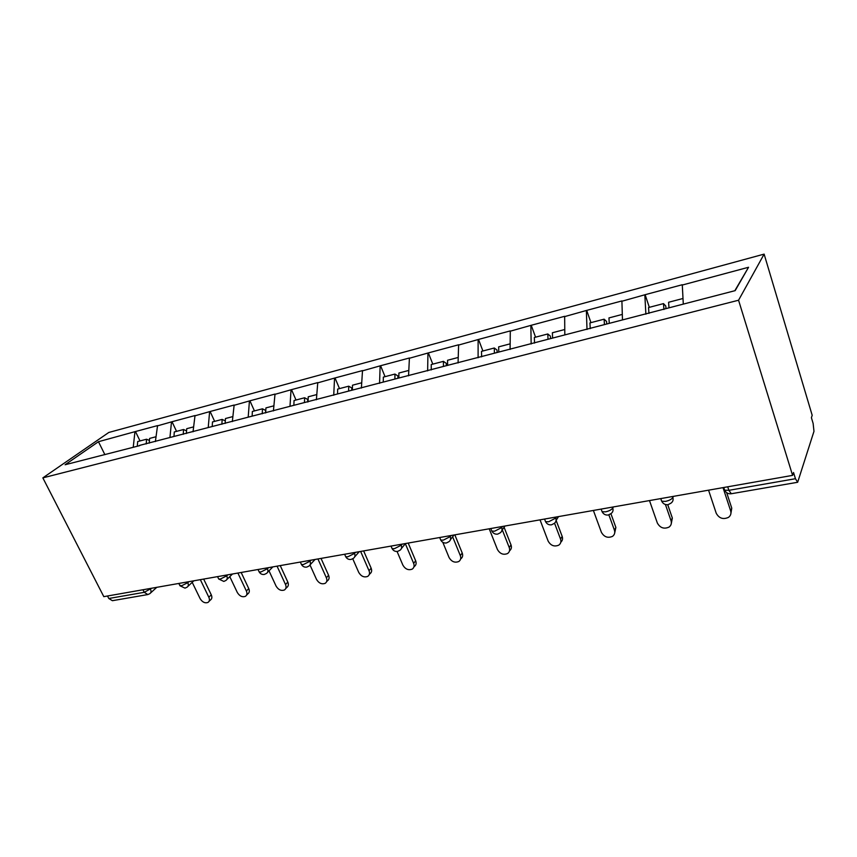 <?xml version="1.0" encoding="UTF-8"?>
<svg xmlns="http://www.w3.org/2000/svg" width="857" height="857" viewBox="0 0 857 857"><rect width="100%" height="100%" fill="white"/><g stroke="black" fill="none" stroke-linecap="round" stroke-linejoin="round"><path stroke-width="1.29" d="M764.123 254.122L108.818 432.453L42.85 477.874L738.563 300.229L764.123 254.122L812.19 415.291L811.408 417.691L813.132 423.465L813.979 431.317L797.663 482.277L795.446 478.709L793.539 472.507L792.596 475.378L738.563 300.229M104.886 454.671L98.459 441.709L65.1 464.751L139.798 445.608M98.459 441.709L135.481 431.532L140.012 440.937M155.385 441.559L157.549 425.608L135.481 431.532M157.013 425.993L172.011 421.73L176.542 431.36M193.029 431.789L195.021 415.549L172.011 421.73M194.496 415.934L210.115 411.499L214.646 421.365M232.333 421.58L234.143 405.04L210.115 411.499M233.629 405.436L249.912 400.808L254.433 410.921M273.415 410.91L275.011 394.07L249.912 400.808M274.519 394.466L291.498 389.646L296.008 400.015M316.383 399.758L317.765 382.597L291.498 389.646M317.283 382.983L335.012 377.958L339.501 388.607M361.386 388.071L362.511 370.578L335.012 377.958M362.05 370.974L380.583 365.725L385.05 376.662M408.553 375.816L409.41 357.99L380.583 365.725M408.971 358.387L428.361 352.902L432.796 364.129M458.067 362.961L458.613 344.782L428.361 352.902M458.206 345.178L478.517 339.436L482.909 350.984M510.086 349.452L510.301 330.898L478.517 339.436M509.915 331.295L531.222 325.285L535.561 337.176M564.817 334.905L564.656 316.308L531.222 325.285M564.313 316.704L586.691 310.395L590.966 322.639M622.471 319.929L621.903 300.936L586.691 310.395M621.593 301.332L645.128 294.701L649.327 307.331M683.297 304.128L682.279 284.728L645.128 294.701M682.011 285.113L748.557 267.266L735.167 290.641L139.423 445.436M169.943 437.509L171.475 422.115M208.219 427.557L209.601 411.885M248.198 417.177L249.408 401.205M289.998 406.314L291.016 390.031M333.727 395.248L334.541 378.355M379.565 383.347L380.133 366.121M427.632 370.867L427.943 353.298M478.099 357.755L478.12 339.833M531.158 343.978L530.858 325.681M587.013 329.474L586.359 310.78M645.878 314.187L644.839 295.097M734.824 290.737L748.557 267.266M792.596 475.378L103.815 596.654L42.85 477.874M133.253 447.043L134.935 431.917M107.521 596.001L108.796 598.497L144.265 592.316L142.98 589.755M147.629 594.597L112.396 600.693L108.796 598.497M708.557 490.183L716.238 513.268C719.098 518.389 723.201 519.749 728.536 517.339C730.689 515.668 731.396 513.525 730.657 510.89L723.019 487.633M730.657 510.89L731.76 508.137L730.935 513.322M682.911 298.515L668.578 302.275L669.006 307.834M648.953 313.394L648.545 307.534L663.489 303.614L665.782 306.024L665.975 308.627M663.929 309.506L663.489 303.614M731.76 508.137L726.682 492.679M649.488 500.574L657.34 523.016C660.115 527.923 664.004 529.283 669.028 527.098C671.138 525.502 671.813 523.381 671.042 520.745L665.418 504.505M671.042 520.745L672.338 518.035L671.31 523.509M622.214 314.444L608.952 317.926L609.263 323.357M590.248 328.638L589.948 322.907L604.121 319.19L606.585 321.471L606.724 324.021M604.431 324.61L604.121 319.19M672.338 518.035L667.742 504.719M593.387 510.451L601.378 532.272C604.078 536.996 607.784 538.357 612.509 536.364C614.576 534.822 615.208 532.743 614.405 530.119L608.866 514.853M614.405 530.119L615.883 527.441L614.673 533.108M564.667 329.538L552.379 332.762L552.604 338.076M534.543 343.1L534.34 337.497L547.805 333.962L550.408 336.137L550.515 338.622M548.009 339.276L547.805 333.962M615.883 527.441L610.902 513.675M540.028 519.845L548.137 541.088C550.762 545.63 554.297 546.98 558.753 545.159C560.789 543.681 561.378 541.635 560.532 539.032L554.543 523.198M560.532 539.032L562.171 536.386C562.963 538.742 562.503 540.681 560.81 542.192M510.033 343.871L498.656 346.86L498.785 352.066M481.613 356.844L481.505 351.359L494.296 347.996L497.039 350.063L497.103 352.506M494.425 353.202L494.296 347.996M562.171 536.386L556.118 520.37M489.208 528.801L497.424 549.476C499.974 553.858 503.359 555.207 507.58 553.536C509.551 552.112 510.108 550.108 509.229 547.527L502.277 529.84M509.229 547.527L511.008 544.902C511.865 547.387 511.361 549.348 509.529 550.794M458.109 357.487L447.558 360.261L447.6 365.361M431.253 369.924L431.232 364.546L443.412 361.354L446.261 363.314L446.283 365.703M443.444 366.442L443.412 361.354M511.008 544.902L504.087 527.269M442.812 542.31L449.047 557.478C451.543 561.71 454.788 563.049 458.784 561.517C460.712 560.135 461.216 558.175 460.316 555.615L452.635 536.793M460.316 555.615L462.234 553.033C463.123 555.582 462.609 557.543 460.691 558.914L460.616 559.01M408.682 370.46L398.891 373.031L398.869 378.023M383.283 382.072L383.336 377.112L394.938 374.059L397.894 375.944L397.884 378.28M394.906 379.051L394.938 374.059M462.234 553.033L454.831 534.854M397.07 551.479L402.876 565.127C405.307 569.209 408.425 570.537 412.217 569.123C414.081 567.795 414.563 565.877 413.631 563.338L405.35 543.713M413.631 563.338L415.666 560.789C416.577 563.306 416.106 565.234 414.242 566.552L413.899 566.991M361.59 382.811L352.495 385.2L352.409 390.096M337.54 393.963L337.658 389.089L348.735 386.186L351.777 387.975L351.734 390.267M348.628 391.081L348.735 386.186M415.666 560.789L408.2 543.059M352.763 558.796L358.74 572.422C361.129 576.375 364.118 577.704 367.717 576.386C369.538 575.111 369.978 573.226 369.024 570.719L360.636 551.437M369.024 570.719L371.156 568.202C372.099 570.698 371.659 572.583 369.849 573.858L369.26 574.565M316.662 394.595L308.22 396.812L308.059 401.912M293.865 405.307L294.047 400.53L304.621 397.755L307.749 399.469L307.663 402.019M304.46 402.554L304.621 397.755M371.156 568.202L363.647 550.901M310.009 564.999L316.512 579.407C318.858 583.242 321.739 584.549 325.167 583.338C326.935 582.107 327.331 580.253 326.367 577.779L317.926 558.957M326.367 577.779L328.585 575.293C329.549 577.757 329.142 579.611 327.385 580.832L326.56 581.764M273.758 405.854L265.916 407.911L265.691 412.913M252.129 416.148L252.354 411.467L262.478 408.81L265.67 410.449L265.552 412.956M262.242 413.813L262.478 408.81M328.585 575.293L321.032 558.41M269.012 570.837L276.083 586.102C278.375 589.82 281.16 591.116 284.428 589.98C286.131 588.802 286.495 586.991 285.52 584.538L277.047 566.156M285.52 584.538L287.823 582.085C288.798 584.517 288.434 586.327 286.731 587.516L285.692 588.62M232.729 416.62L225.455 418.527L225.177 423.433M212.204 426.529L212.482 421.933L222.156 419.394L225.316 420.916M221.877 424.29L222.156 419.394M287.823 582.085L280.239 565.588M229.783 576.643L237.325 592.519C239.585 596.129 242.263 597.404 245.381 596.354C247.041 595.208 247.373 593.43 246.377 591.019L237.882 573.044M246.377 591.019L248.755 588.588C249.751 590.998 249.419 592.776 247.759 593.912L246.537 595.165M193.478 426.915L186.719 428.693L186.387 433.513M173.971 436.459L174.292 431.949L183.559 429.518L186.569 430.889M183.237 434.328L183.559 429.518M248.755 588.588L241.16 572.465M192.204 582.332L200.152 598.668C202.359 602.171 204.962 603.435 207.94 602.46C209.547 601.357 209.847 599.611 208.829 597.233L200.334 579.653M208.829 597.233L211.272 594.833C212.279 597.211 211.99 598.947 210.383 600.05L208.99 601.421M155.878 436.781L149.6 438.43L149.225 443.155M137.324 445.983L137.677 441.548L146.568 439.223L149.439 440.455M146.204 443.947L146.568 439.223M211.272 594.833L203.666 579.075M727.722 486.808L728.879 490.322L795.446 478.709M723.769 487.504L724.658 490.204L728.879 490.322L731.3 493.739L797.567 482.287M150.114 588.502L150.489 589.241C151.389 591.298 151.153 592.776 149.793 593.676L147.833 594.565L144.265 592.316L151.603 588.234M672.499 496.524L672.841 497.521L673.409 496.364M731.192 493.761C728.3 494.082 726.125 492.893 724.658 490.204L724.647 490.172M660.801 498.592L661.722 501.259C663.179 503.884 665.311 505.019 668.128 504.655L670.956 503.155C672.895 501.752 673.527 499.877 672.841 497.521C671.642 499.288 669.21 500.574 665.525 501.377L661.722 501.259L661.036 499.599L661.497 500.595M612.401 507.108L612.755 508.072L613.398 506.937M555.411 517.146L555.764 518.078L556.493 516.953M501.291 526.669L501.656 527.58L502.448 526.466M449.839 535.732L450.204 536.621L451.05 535.518M400.851 544.356L401.226 545.213L402.126 544.131M354.166 552.572L354.541 553.418L355.484 552.337M309.623 560.414L309.988 561.239L310.984 560.178M267.063 567.912L267.438 568.705L268.466 567.666M226.377 575.068L226.741 575.85L227.801 574.822M187.426 581.924L187.801 582.696L188.894 581.667M601.143 509.09L602.107 511.736C603.532 514.264 605.588 515.346 608.299 514.993L610.987 513.6C612.873 512.25 613.462 510.408 612.755 508.072C611.448 509.819 609.048 511.072 605.535 511.833L602.107 511.736L601.518 510.108M551.565 524.795L554.125 523.488C555.957 522.192 556.504 520.392 555.764 518.078L548.662 521.763L545.555 521.677L544.998 520.199M497.681 534.115L500.134 532.872C501.913 531.64 502.427 529.872 501.656 527.58L494.65 531.179L491.843 531.104L491.318 529.776M439.695 537.51L440.744 540.071C442.073 542.331 443.969 543.295 446.433 542.963L448.8 541.785C450.525 540.606 450.996 538.882 450.204 536.621L443.305 540.135L440.744 540.071L440.252 538.871M391.017 546.08L392.099 548.609C393.395 550.794 395.238 551.726 397.648 551.394L399.94 550.28C401.612 549.133 402.04 547.452 401.226 545.213L394.424 548.673L392.099 548.609L391.638 547.527M344.621 554.254L345.714 556.739C346.978 558.86 348.788 559.76 351.145 559.428L353.363 558.357C354.98 557.264 355.366 555.625 354.541 553.418L347.846 556.793L345.714 556.739L345.285 555.764M300.336 562.053L301.439 564.495C302.692 566.552 304.46 567.42 306.763 567.098L308.916 566.07C310.48 565.02 310.834 563.413 309.988 561.239L303.389 564.549L301.439 564.495L301.043 563.627M258.021 569.498L259.146 571.908C260.367 573.911 262.113 574.747 264.374 574.426L266.473 573.44C267.973 572.433 268.295 570.858 267.438 568.705L260.935 571.962L259.146 571.908L258.782 571.126M217.56 576.622L218.696 579L223.827 581.432L225.873 580.478C227.33 579.514 227.619 577.972 226.741 575.85L220.345 579.043L218.696 579L218.353 578.293M178.824 583.446L179.97 585.781L185.016 588.138L187.019 587.216C188.433 586.284 188.69 584.774 187.801 582.696L181.491 585.813L179.659 585.149M558.539 516.589L556.075 520.435M544.559 519.053L545.555 521.677C546.905 524.056 548.866 525.105 551.437 524.827M504.977 526.027L501.934 530.322M490.815 528.512L491.843 531.104C493.15 533.397 495.057 534.404 497.542 534.136M454.028 534.993L450.439 539.653M405.5 543.531L401.43 548.469M359.233 551.683L354.712 556.836M315.065 559.46L310.138 564.763M272.858 566.884L267.566 572.315M232.493 573.997L226.859 579.514M193.832 580.8L187.919 586.381M156.777 587.324L150.607 592.937"/></g></svg>
